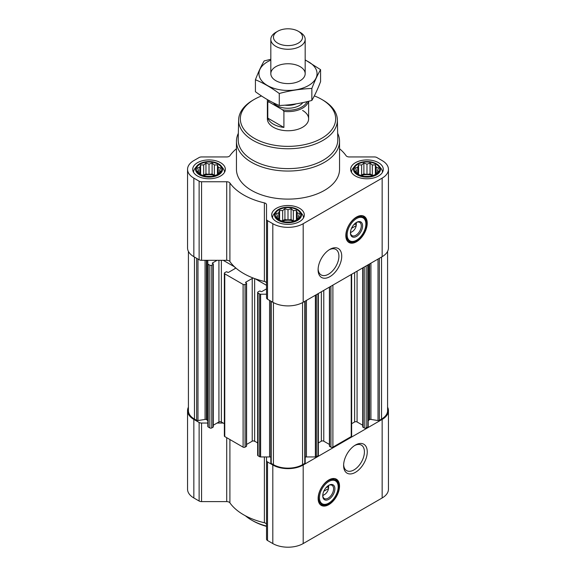 <?xml version="1.0" encoding="UTF-8"?>
<svg xmlns="http://www.w3.org/2000/svg" width="576" height="576" viewBox="0 0 576 576"><rect width="100%" height="100%" fill="white"/><g stroke="black" fill="none" stroke-linecap="round" stroke-linejoin="round"><path stroke-width="0.86" d="M329.184 249.79A14.717 8.496 -60 0 1 335.866 249.43A14.717 8.496 -60 0 1 338.119 261.223A14.717 8.496 -60 0 1 328.5 274.19A14.717 8.496 -60 0 1 321.142 274.925A14.717 8.496 -60 0 1 318.118 268.963M328.298 485.604A5.94 3.434 -60 0 1 328.536 486.288L325.937 487.786M220.529 171.511L217.447 174.593L214.366 175.651L212.112 176.371L205.949 176.371L200.614 174.593L197.532 171.511L198.36 170.309L197.532 167.954L199.786 167.234L200.614 164.873L203.695 164.974L205.949 163.094L209.03 164.153L212.112 163.094L214.366 164.974L217.447 164.873L218.275 167.234L220.529 167.954L219.701 170.309L220.529 171.511M218.023 164.16A12.715 7.344 180 0 1 212.321 176.443A12.715 7.344 180 0 1 196.747 167.45A12.715 7.344 180 0 1 218.023 164.16M378.468 171.511L375.386 174.593L372.305 175.651L370.051 176.371L363.888 176.371L358.553 174.593L355.471 171.511L356.299 170.309L355.471 167.954L357.725 167.234L358.553 164.873L361.634 164.974L363.888 163.094L366.97 164.153L370.051 163.094L372.305 164.974L375.386 164.873L376.214 167.234L378.468 167.954L377.64 170.309L378.468 171.511M375.962 164.16A12.715 7.344 180 0 1 370.26 176.443A12.715 7.344 180 0 1 354.686 167.45A12.715 7.344 180 0 1 375.962 164.16M299.498 217.102L296.417 220.183L293.335 221.242L291.082 221.962L284.918 221.962L279.583 220.183L276.502 217.102L277.33 215.906L276.502 213.545L278.755 212.825L279.583 210.463L282.665 210.571L284.918 208.685L288 209.743L291.082 208.685L293.335 210.571L296.417 210.463L297.245 212.825L299.498 213.545L298.67 215.906L299.498 217.102M296.993 209.75A12.715 7.344 180 0 1 291.29 222.034A12.715 7.344 180 0 1 275.717 213.041A12.715 7.344 180 0 1 296.993 209.75M356.004 222.703A5.94 3.434 -60 0 1 356.234 223.387L353.635 224.885M213.3 425.225L217.073 423.043L223.214 423.043L224.359 423.706M236.455 148.723A62.712 36.209 0 0 0 229.903 155.714A3.434 1.987 0 0 1 226.721 156.953L201.557 156.953A3.434 1.987 0 0 0 199.13 157.529L193.846 160.582A21.478 12.398 0 0 0 187.553 169.351L187.553 247.91A21.478 12.398 0 0 0 193.846 256.68L199.13 259.733A3.434 1.987 0 0 0 201.557 260.309L207.814 260.309L207.814 426.449A1.375 0.792 0 0 0 208.217 427.01L209.822 427.939A1.375 0.792 0 0 0 211.766 427.939L213.098 427.162A0.684 0.396 0 0 0 213.3 426.881L213.3 264.146A0.684 0.396 0 0 0 213.098 263.866L212.494 262.958A0.684 0.396 0 0 0 212.494 263.52M253.562 440.906A62.712 36.209 0 0 0 255.182 441.497L254.65 441.194A1.721 0.994 0 0 0 253.562 440.906A1.721 0.994 0 0 0 252.223 441.194L252.223 278.46A1.721 0.994 0 0 1 253.562 278.172A62.712 36.209 0 0 0 255.182 278.762A62.712 36.209 0 0 0 264.384 281.455A3.434 1.987 0 0 1 266.522 283.291M246.593 444.442L252.223 441.194M212.494 262.958L217.073 260.309L223.214 260.309L234.562 266.861A62.712 36.209 0 0 0 235.591 267.797A1.721 0.994 0 0 1 235.591 267.869A1.721 0.994 0 0 1 235.087 268.567L228.65 272.282A0.684 0.396 0 0 1 227.678 272.282L227.074 271.937A0.684 0.396 0 0 0 226.102 271.937L224.762 272.707A1.375 0.792 0 0 0 224.359 273.269L224.359 436.003A1.375 0.792 0 0 0 224.762 436.565L243.108 447.156A1.375 0.792 0 0 0 245.052 447.156L246.391 446.386A0.684 0.396 0 0 0 246.593 446.105L246.593 283.37A0.684 0.396 0 0 0 246.391 283.09L245.779 282.175A0.684 0.396 0 0 0 245.779 282.737M266.522 288.857L261.943 291.506A0.684 0.396 0 0 1 260.971 291.506L260.359 291.154A0.684 0.396 0 0 0 259.387 291.154L258.055 291.924A1.375 0.792 0 0 0 257.652 292.486L257.652 455.22A1.375 0.792 0 0 0 258.055 455.782L259.654 456.71A1.375 0.792 0 0 0 260.626 456.941L266.522 456.941L266.522 460.555A3.434 1.987 0 0 0 267.53 461.959L272.815 465.005A21.478 12.398 0 0 0 303.185 465.005L382.154 419.414A21.478 12.398 0 0 0 388.447 410.645A21.478 12.398 0 0 0 387.59 407.174M255.182 441.497L257.652 442.922M257.652 292.486A1.375 0.792 0 0 0 258.055 293.047L259.654 293.976A1.375 0.792 0 0 0 260.626 294.206L266.522 294.206M224.359 273.269A1.375 0.792 0 0 0 224.762 273.83L243.108 284.422A1.375 0.792 0 0 0 245.052 284.422L246.391 283.651A0.684 0.396 0 0 0 246.593 283.37M207.814 263.714A1.375 0.792 0 0 0 208.217 264.276L209.822 265.205A1.375 0.792 0 0 0 211.766 265.205L213.098 264.427A0.684 0.396 0 0 0 213.3 264.146M188.41 251.381L188.41 410.645A20.621 11.902 0 0 0 194.45 419.062L196.646 420.336A1.375 0.792 0 0 0 197.978 420.538L205.07 419.443L205.07 260.309M362.7 267.912L362.7 426.881A0.684 0.396 0 0 0 362.902 427.162L364.234 427.939A1.375 0.792 0 0 0 366.178 427.939L367.783 427.01A1.375 0.792 0 0 0 368.186 426.449L368.186 264.744M329.407 287.129L329.407 446.105A0.684 0.396 0 0 0 329.609 446.386L330.948 447.156A1.375 0.792 0 0 0 332.892 447.156L351.238 436.565A1.375 0.792 0 0 0 351.641 436.003L351.641 274.298M305.179 457.078A3.434 1.987 0 0 1 306.432 456.941L315.374 456.941A1.375 0.792 0 0 0 316.346 456.71L317.945 455.782A1.375 0.792 0 0 0 318.348 455.22L318.348 293.515M270.864 462.622A1.375 0.792 0 0 0 270.821 462.823A1.375 0.792 0 0 0 271.224 463.385L273.42 464.659A20.621 11.902 0 0 0 302.58 464.659L304.776 463.385A1.375 0.792 0 0 0 305.179 462.823A1.375 0.792 0 0 0 305.136 462.622M255.182 278.762L266.522 285.314M235.591 267.797A62.712 36.209 0 0 0 253.562 278.172M245.779 282.175L252.223 278.46M223.214 260.309L226.721 260.309A3.434 1.987 0 0 1 229.903 261.547A62.712 36.209 0 0 0 234.562 266.861M207.814 260.309L217.073 260.309M187.553 169.351A21.478 12.398 0 0 0 193.846 178.121L199.13 181.166A3.434 1.987 0 0 0 201.557 181.75L226.721 181.75A3.434 1.987 0 0 1 229.903 182.988A62.712 36.209 0 0 0 264.384 202.889A3.434 1.987 0 0 1 266.522 204.732L266.522 219.254A3.434 1.987 0 0 0 267.53 220.658L272.815 223.711A21.478 12.398 0 0 0 303.185 223.711L382.154 178.121A21.478 12.398 0 0 0 388.447 169.351A21.478 12.398 0 0 0 382.154 160.582L376.87 157.529A3.434 1.987 0 0 0 374.443 156.953L349.279 156.953A3.434 1.987 0 0 1 346.097 155.714A62.712 36.209 0 0 0 339.545 148.723M266.522 219.254L266.522 297.821A3.434 1.987 0 0 0 267.53 299.225L272.815 302.27A21.478 12.398 0 0 0 303.185 302.27L382.154 256.68A21.478 12.398 0 0 0 388.447 247.91L388.447 169.351M356.522 241.74A15.12 8.726 -60 0 1 348.962 242.489A15.12 8.726 -60 0 1 348.962 225.029A15.12 8.726 -60 0 1 364.082 216.295A15.12 8.726 -60 0 1 366.401 228.413A15.12 8.726 -60 0 1 356.522 241.74M329.918 276.638A16.711 9.648 -60 0 1 318.096 269.813A16.711 9.648 -60 0 1 329.918 249.343A16.711 9.648 -60 0 1 341.734 256.169A16.711 9.648 -60 0 1 329.918 276.638M378.511 162.684A16.322 9.425 180 0 1 383.292 169.351A16.322 9.425 180 0 1 366.97 178.776A16.322 9.425 180 0 1 350.647 169.351A16.322 9.425 180 0 1 360.727 160.646A16.322 9.425 180 0 1 378.511 162.684M220.572 162.684A16.322 9.425 180 0 1 225.353 169.351A16.322 9.425 180 0 1 209.03 178.776A16.322 9.425 180 0 1 192.708 169.351A16.322 9.425 180 0 1 202.781 160.646A16.322 9.425 180 0 1 220.572 162.684M299.542 208.282A16.322 9.425 180 0 1 304.322 214.942A16.322 9.425 180 0 1 288 224.366A16.322 9.425 180 0 1 271.678 214.942A16.322 9.425 180 0 1 281.75 206.237A16.322 9.425 180 0 1 299.542 208.282M337.658 133.315A51.545 29.758 180 0 1 339.545 141.293L339.545 169.351A51.545 29.758 180 0 1 288 199.109A51.545 29.758 180 0 1 236.455 169.351L236.455 141.293A51.545 29.758 180 0 1 238.342 133.315M368.186 421.286A3.434 1.987 0 0 1 369.194 419.882L369.605 419.645A1.375 0.792 0 0 1 370.93 419.443L378.022 420.538A1.375 0.792 0 0 0 379.354 420.336L381.55 419.062A20.621 11.902 0 0 0 387.59 410.645L387.59 251.381M188.41 407.174A21.478 12.398 0 0 0 187.553 410.645A21.478 12.398 0 0 0 193.846 419.414L199.13 422.467A3.434 1.987 0 0 0 201.557 423.043L207.814 423.043L207.814 421.286A3.434 1.987 0 0 0 206.806 419.882L206.395 419.645A1.375 0.792 0 0 0 205.07 419.443M223.214 423.043L221.364 421.97A1.721 0.994 0 0 0 218.93 421.97L217.073 423.043M270.821 457.078A3.434 1.987 0 0 0 269.568 456.941L266.522 456.941M318.348 442.922L321.35 441.194L321.35 291.787M329.407 444.442L323.777 441.194A1.721 0.994 0 0 0 321.35 441.194M351.641 423.706L354.636 421.97L354.636 272.563M362.7 425.225L357.07 421.97A1.721 0.994 0 0 0 354.636 421.97M187.553 410.645L187.553 489.204A21.478 12.398 0 0 0 193.846 497.974L199.13 501.026A3.434 1.987 0 0 0 201.557 501.61L226.721 501.61A3.434 1.987 0 0 1 229.903 502.841A62.712 36.209 0 0 0 264.384 522.749A3.434 1.987 0 0 1 266.522 524.585M266.522 460.555L266.522 539.114A3.434 1.987 0 0 0 267.53 540.518L272.815 543.571A21.478 12.398 0 0 0 303.185 543.571L382.154 497.974A21.478 12.398 0 0 0 388.447 489.204L388.447 410.645M328.824 504.641A15.12 8.726 -60 0 1 321.264 505.39A15.12 8.726 -60 0 1 321.264 487.93A15.12 8.726 -60 0 1 336.384 479.196A15.12 8.726 -60 0 1 338.702 491.314A15.12 8.726 -60 0 1 328.824 504.641M355.428 472.342A16.711 9.648 -60 0 1 343.613 465.516A16.711 9.648 -60 0 1 355.428 445.046A16.711 9.648 -60 0 1 367.25 451.872A16.711 9.648 -60 0 1 355.428 472.342M314.323 95.904A47.657 27.518 180 0 1 321.703 99.389L321.703 99.389A47.657 27.518 180 0 1 321.703 138.305A47.657 27.518 180 0 1 254.297 138.305A47.657 27.518 180 0 1 254.297 99.389A47.657 27.518 180 0 1 261.518 95.969M302.58 110.426A20.621 11.902 180 0 1 308.621 118.843A20.621 11.902 180 0 1 288 130.752A20.621 11.902 180 0 1 267.379 118.843L267.379 99.72A20.621 11.902 180 0 1 267.386 99.612M322.913 100.094L321.703 99.389L322.913 100.094A49.378 28.505 180 0 1 337.37 119.894A49.378 28.505 180 0 1 288 148.759A49.378 28.505 180 0 1 238.63 119.894A49.378 28.505 180 0 1 253.087 100.094L254.297 99.389M337.37 119.894L337.795 139.507A49.795 28.75 180 0 1 288 168.617A49.795 28.75 180 0 1 238.205 139.507L238.63 119.894M339.545 141.293A51.545 29.758 180 0 1 288 171.05A51.545 29.758 180 0 1 236.455 141.293M363.708 216.101A15.12 8.726 -60 0 1 365.566 228.326A15.12 8.726 -60 0 1 355.795 241.315A15.12 8.726 -60 0 1 348.61 242.258M351.49 228.37L356.234 225.626A5.94 3.434 -60 0 1 352.145 231.718L352.145 231.718A5.94 3.434 -60 0 1 350.467 232.286M350.935 232.423L352.145 231.718L350.935 232.423A7.661 4.421 -60 0 1 350.467 232.668M356.328 222.509A7.661 4.421 -60 0 1 356.35 223.042L356.234 225.626M356.184 222.588A7.661 4.421 -60 0 1 359.698 222.379A7.661 4.421 -60 0 1 360.871 228.521A7.661 4.421 -60 0 1 355.867 235.267A7.661 4.421 -60 0 1 352.037 235.649A7.661 4.421 -60 0 1 350.46 232.502M356.522 236.405A8.59 4.961 -60 0 1 350.446 232.898A8.59 4.961 -60 0 1 356.522 222.379A8.59 4.961 -60 0 1 362.599 225.886A8.59 4.961 -60 0 1 356.522 236.405M356.522 240.192A13.226 7.639 -60 0 1 353.182 241.409A13.226 7.639 -60 0 1 349.906 225.576A13.226 7.639 -60 0 1 365.263 220.493A13.226 7.639 -60 0 1 356.522 240.192M353.182 241.409L352.426 241.517A13.745 7.934 -60 0 1 349.02 240.934A13.745 7.934 -60 0 1 349.02 225.058A13.745 7.934 -60 0 1 362.765 217.123A13.745 7.934 -60 0 1 364.968 219.78L365.263 220.493M355.061 224.064L356.256 224.748M297.533 209.441A13.478 7.783 180 0 1 300.305 211.766A13.478 7.783 180 0 1 288 222.725A13.478 7.783 180 0 1 275.695 211.766A13.478 7.783 180 0 1 297.533 209.441M300.305 211.766L302.119 214.106A15.466 8.928 180 0 1 303.466 217.75A15.466 8.928 180 0 1 303.458 217.966M272.542 217.966A15.466 8.928 180 0 1 272.534 217.75A15.466 8.928 180 0 1 273.881 214.106L275.695 211.766M376.502 163.843A13.478 7.783 180 0 1 379.274 166.176A13.478 7.783 180 0 1 366.97 177.134A13.478 7.783 180 0 1 354.665 166.176A13.478 7.783 180 0 1 376.502 163.843M379.274 166.176L381.089 168.509A15.466 8.928 180 0 1 382.435 172.152A15.466 8.928 180 0 1 382.428 172.375L382.435 172.152M351.504 172.152L351.504 172.368A15.466 8.928 180 0 1 351.504 172.152A15.466 8.928 180 0 1 352.858 168.509L354.665 166.176M218.563 163.843A13.478 7.783 180 0 1 221.335 166.176A13.478 7.783 180 0 1 209.03 177.134A13.478 7.783 180 0 1 196.726 166.176A13.478 7.783 180 0 1 218.563 163.843M221.335 166.176L223.142 168.509A15.466 8.928 180 0 1 224.496 172.152A15.466 8.928 180 0 1 224.489 172.375L224.496 172.152M193.565 172.152L193.565 172.368A15.466 8.928 180 0 1 193.565 172.152A15.466 8.928 180 0 1 194.911 168.509L196.726 166.176M296.417 210.463L296.417 220.183M297.245 212.825L297.245 218.988M293.335 210.571L293.335 220.831L291.082 219.528L288 220.003L284.918 219.528L281.758 220.968M294.242 220.968L293.335 220.831M291.082 208.685L291.082 219.528M288 209.743L288 220.003M284.918 208.685L284.918 219.528M282.665 210.571L282.665 220.831M279.583 210.463L279.583 220.183M278.755 212.825L278.755 218.988M277.33 215.906L277.33 217.836M298.67 215.906L298.67 217.836M293.594 221.17A10.31 5.954 0 0 0 282.406 221.17M375.386 164.873L375.386 174.593M376.214 167.234L376.214 173.39M372.305 164.974L372.305 175.234L370.051 173.938L366.97 174.413L363.888 173.938L360.727 175.378M373.212 175.378L372.305 175.234M370.051 163.094L370.051 173.938M366.97 164.153L366.97 174.413M363.888 163.094L363.888 173.938M361.634 164.974L361.634 175.234M358.553 164.873L358.553 174.593M357.725 167.234L357.725 173.39M356.299 170.309L356.299 172.238M377.64 170.309L377.64 172.238M372.564 175.572A10.31 5.954 0 0 0 361.375 175.572M217.447 164.873L217.447 174.593M218.275 167.234L218.275 173.39M214.366 164.974L214.366 175.234L212.112 173.938L209.03 174.413L205.949 173.938L202.788 175.378M215.273 175.378L214.366 175.234M212.112 163.094L212.112 173.938M209.03 164.153L209.03 174.413M205.949 163.094L205.949 173.938M203.695 164.974L203.695 175.234M200.614 164.873L200.614 174.593M199.786 167.234L199.786 173.39M198.36 170.309L198.36 172.238M219.701 170.309L219.701 172.238M214.625 175.572A10.31 5.954 0 0 0 203.436 175.572M266.522 526.082A51.545 29.758 180 0 1 251.554 520.07A51.545 29.758 180 0 1 245.39 515.772M266.522 526.385A49.824 28.764 180 0 1 252.763 520.769L251.554 520.07M354.701 445.493A14.717 8.496 -60 0 1 361.375 445.133A14.717 8.496 -60 0 1 363.629 456.926A14.717 8.496 -60 0 1 354.017 469.894A14.717 8.496 -60 0 1 346.658 470.628A14.717 8.496 -60 0 1 343.634 464.666M336.01 479.002A15.12 8.726 -60 0 1 337.867 491.227A15.12 8.726 -60 0 1 328.09 504.216A15.12 8.726 -60 0 1 320.904 505.159M323.791 491.27L328.536 488.527A5.94 3.434 -60 0 1 324.446 494.618L324.446 494.618A5.94 3.434 -60 0 1 322.769 495.187M323.23 495.324L324.446 494.618L323.23 495.324A7.661 4.421 -60 0 1 322.769 495.569M328.63 485.41A7.661 4.421 -60 0 1 328.651 485.935L328.536 488.527M328.486 485.482A7.661 4.421 -60 0 1 331.992 485.28A7.661 4.421 -60 0 1 333.173 491.414A7.661 4.421 -60 0 1 328.162 498.168A7.661 4.421 -60 0 1 324.331 498.55A7.661 4.421 -60 0 1 322.754 495.403M328.824 499.306A8.59 4.961 -60 0 1 322.747 495.799A8.59 4.961 -60 0 1 328.824 485.28A8.59 4.961 -60 0 1 334.894 488.786A8.59 4.961 -60 0 1 328.824 499.306M328.824 503.093A13.226 7.639 -60 0 1 325.483 504.31A13.226 7.639 -60 0 1 322.207 488.477A13.226 7.639 -60 0 1 337.558 483.394A13.226 7.639 -60 0 1 328.824 503.093M325.483 504.31L324.72 504.418A13.745 7.934 -60 0 1 321.314 503.834A13.745 7.934 -60 0 1 321.314 487.958A13.745 7.934 -60 0 1 335.066 480.024A13.745 7.934 -60 0 1 337.27 482.681L337.558 483.394M327.362 486.965L328.558 487.649M307.066 101.664A19.649 11.34 180 0 1 282.586 109.829L269.114 102.053A19.649 11.34 180 0 1 268.488 100.238M269.114 102.053L267.79 102.082A20.621 11.902 180 0 1 267.379 99.72M308.426 101.326A20.621 11.902 180 0 1 283.91 111.384L282.586 109.829M283.91 111.384L283.91 127.426L267.79 118.123A20.621 11.902 0 0 0 283.91 127.426M267.79 102.082L267.79 118.123M300.146 32.335L298.289 31.262A14.544 8.395 180 0 1 298.289 43.135A14.544 8.395 180 0 1 277.711 43.135A14.544 8.395 180 0 1 277.711 31.262A14.544 8.395 180 0 1 298.289 31.262L300.146 32.335A17.179 9.922 180 0 1 305.179 39.348A17.179 9.922 180 0 1 288 49.27A17.179 9.922 180 0 1 270.821 39.348A17.179 9.922 180 0 1 275.854 32.335L277.711 31.262M305.179 60.156A29.038 16.762 180 0 1 308.534 85.529A29.038 16.762 180 0 1 265.968 84.593A29.038 16.762 180 0 1 270.821 60.156M300.146 80.69A17.179 9.922 180 0 1 275.854 80.69A17.179 9.922 180 0 1 275.854 66.658A17.179 9.922 180 0 1 300.146 66.658A17.179 9.922 180 0 1 300.146 80.69L300.146 80.69M270.821 59.278L264.154 60.934C261.245 65.902 258.329 72.166 255.42 79.74C263.268 82.973 271.217 87.559 279.274 93.506C290.131 90.526 300.989 88.848 311.846 88.466C314.755 80.899 317.671 74.628 320.58 69.66L305.179 59.875M320.58 69.66L320.58 81.634C317.671 89.208 314.755 95.479 311.846 100.447C300.989 103.428 290.131 105.106 279.274 105.487C271.426 102.254 263.47 97.661 255.42 91.714L255.42 79.74M311.846 88.466L311.846 100.447M279.274 93.506L279.274 105.487M259.654 456.71L259.654 293.976M258.055 455.782L258.055 293.047M243.108 447.156L243.108 284.422M224.762 436.565L224.762 273.83M209.822 427.939L209.822 265.205M208.217 427.01L208.217 264.276M196.646 420.336L196.646 258.3M194.45 419.062L194.45 257.033M367.783 427.01L367.783 264.982M366.178 427.939L366.178 265.903M351.238 436.565L351.238 274.529M332.892 447.156L332.892 285.12M317.945 455.782L317.945 293.753M316.346 456.71L316.346 294.674M304.776 463.385L304.776 301.356M302.58 464.659L302.58 302.609M193.846 178.121L193.846 256.68M199.13 181.166L199.13 259.733M201.557 181.75L201.557 260.309M226.721 181.75L226.721 260.309M229.903 182.988L229.903 261.547M264.384 202.889L264.384 281.455M267.53 220.658L267.53 299.225M272.815 223.711L272.815 302.27M303.185 223.711L303.185 302.27M382.154 178.121L382.154 256.68M271.224 463.385L271.224 301.356M273.42 464.659L273.42 302.609M379.354 420.336L379.354 258.3M381.55 419.062L381.55 257.033M197.978 420.538L197.978 259.063M206.395 419.645L206.395 260.309M206.806 419.882L206.806 260.309M211.766 427.939L211.766 265.205M213.098 427.162L213.098 264.427M218.93 421.97L218.93 260.309M221.364 421.97L221.364 260.309M235.087 268.567L235.087 267.35M245.052 447.156L245.052 284.422M246.391 446.386L246.391 283.651M254.65 441.194L254.65 278.575M260.626 456.941L260.626 294.206M269.568 456.941L269.568 300.398M306.432 456.941L306.432 300.398M315.374 456.941L315.374 295.236M323.777 441.194L323.777 290.383M329.609 446.386L329.609 287.014M330.948 447.156L330.948 286.243M357.07 421.97L357.07 271.166M362.902 427.162L362.902 267.797M364.234 427.939L364.234 267.026M369.194 419.882L369.194 264.168M369.605 419.645L369.605 263.923M370.93 419.443L370.93 263.16M378.022 420.538L378.022 259.063M193.846 419.414L193.846 497.974M199.13 422.467L199.13 501.026M201.557 423.043L201.557 501.61M226.721 437.695L226.721 501.61M229.903 439.531L229.903 502.841M264.384 456.941L264.384 522.749M267.53 461.959L267.53 540.518M272.815 465.005L272.815 543.571M303.185 465.005L303.185 543.571M382.154 419.414L382.154 497.974M353.974 241.258A14.782 8.532 -60 0 1 347.53 241.265M362.304 215.669A14.782 8.532 -60 0 1 365.522 221.256M326.275 504.158A14.782 8.532 -60 0 1 319.831 504.158M334.606 478.57A14.782 8.532 -60 0 1 337.824 484.15M302.832 102.614A16.15 9.324 180 0 1 288.13 108.252A16.15 9.324 180 0 1 273.269 102.751M296.215 103.853A14.09 8.136 180 0 1 284.818 105.163M270.821 462.823L270.821 301.118M305.179 462.823L305.179 301.118M362.765 217.123L360.245 215.669M349.02 240.934L346.5 239.479M335.066 480.024L332.546 478.57M321.314 503.834L318.802 502.38M308.621 101.282L308.621 118.843M270.821 39.348L270.821 73.67M305.179 39.348L305.179 73.67"/></g></svg>
